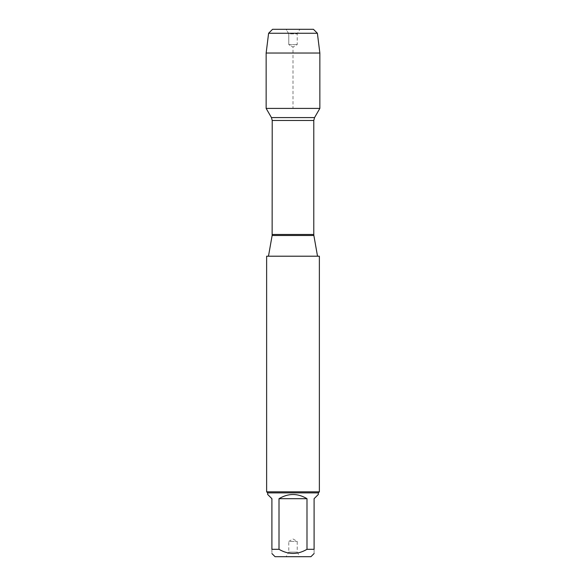 <?xml version="1.0" encoding="UTF-8"?>
<svg xmlns="http://www.w3.org/2000/svg" width="586" height="586" viewBox="0 0 586 586"><rect width="100%" height="100%" fill="white"/><g stroke="black" fill="none" stroke-linecap="round" stroke-linejoin="round"><path stroke-width="0.44" stroke-dasharray="2.93 2.2" d="M268.476 256.207L317.524 256.207L268.476 256.207M266.63 256.207L319.37 256.207M266.147 108.41L319.853 108.41L266.147 108.41L293 108.41L293 47.034L288.781 44.595L288.781 33.871L286.144 29.3L299.856 29.3L286.144 29.3L288.781 33.871L297.219 33.871L288.781 33.871L288.781 44.595L297.219 44.595L288.781 44.595L293 47.034L297.219 44.595L297.219 33.871L299.856 29.3M319.37 491.83L266.63 491.83M286.144 556.7L299.856 556.7L286.144 556.7L288.781 552.129L297.219 552.129L288.781 552.129L288.781 541.405L297.219 541.405L288.781 541.405L293 538.966L297.219 541.405L297.219 552.129L299.856 556.7M275.068 556.7L310.932 556.7M267.685 494.467L271.904 498.686L271.904 549.316C271.904 554.781 271.904 554.781 271.904 549.316L279.009 549.316C288.341 554.781 297.666 554.781 306.991 549.316L314.096 549.316C314.096 554.781 314.096 554.781 314.096 549.316L314.096 498.686L318.315 494.467M279.009 498.686C288.334 493.112 297.666 493.112 306.991 498.686L279.009 498.686L279.009 549.316M306.991 498.686L306.991 549.316M318.315 492.885L267.685 492.885M319.853 53.033L266.147 53.033M268.608 33.255L317.392 33.255M313.437 29.3L272.563 29.3M272.131 235.484L313.869 235.484M313.781 234.481L272.219 234.481M272.219 120.482L313.781 120.482M314.557 117.581L271.443 117.581"/><path stroke-width="0.88" d="M319.37 256.207L266.63 256.207L266.63 491.83L319.37 491.83L319.37 256.207M286.144 29.3L272.563 29.3L268.608 33.255L266.147 53.033L266.147 108.41L271.443 117.581L272.219 120.482L272.131 235.484L313.869 235.484L317.524 256.207M266.147 108.41L319.853 108.41L266.147 108.41L266.147 53.033L319.853 53.033L319.853 108.41L314.557 117.581L271.443 117.581M314.096 553.536L310.932 556.7L275.068 556.7L271.904 553.536M306.991 498.686C297.666 493.112 288.334 493.112 279.009 498.686L306.991 498.686L306.991 549.316C297.666 554.781 288.341 554.781 279.009 549.316L271.904 549.316C271.904 554.781 271.904 554.781 271.904 549.316L271.904 498.686L267.685 494.467L267.685 492.885L318.315 492.885L318.315 494.467L314.096 498.686L314.096 549.316C314.096 554.781 314.096 554.781 314.096 549.316L306.991 549.316M279.009 498.686L279.009 549.316M318.315 492.885L319.37 491.83M317.392 33.255L268.608 33.255L272.563 29.3L313.437 29.3L317.392 33.255L319.853 53.033M272.219 234.481L313.781 234.481L313.781 120.482L272.219 120.482M272.131 235.484L268.476 256.207M313.781 120.482L314.557 117.581M313.869 235.484L313.781 234.481M267.685 492.885L266.63 491.83M268.608 33.255L266.147 53.033"/></g></svg>

